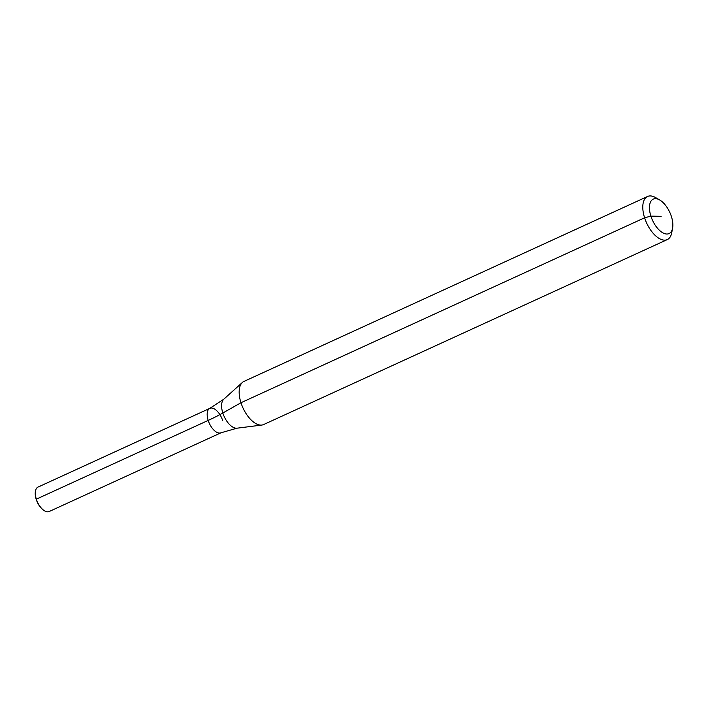 <?xml version="1.0" encoding="UTF-8"?>
<svg xmlns="http://www.w3.org/2000/svg" width="708" height="708" viewBox="0 0 708 708"><rect width="100%" height="100%" fill="white"/><g stroke="black" fill="none" stroke-linecap="round" stroke-linejoin="round"><path stroke-width="1.06" d="M672.6 228.082A18.966 9.514 -114.6 0 1 662.847 232.835A18.966 9.514 -114.6 0 1 650.891 216.126A18.966 9.514 -114.6 0 1 659.723 199.992A18.966 9.514 -114.6 0 1 671.414 216.533A18.966 9.514 -114.6 0 1 672.6 228.082L671.733 232.728A23.7 11.886 -114.6 0 1 667.299 239.587L263.668 424.534A23.7 11.886 -114.6 0 1 261.871 425.048A23.7 11.886 -114.6 0 1 240.968 402.737L222.825 413.012A16.125 8.089 -114.6 0 1 223.772 399.224L209.869 408.339A13.434 6.735 -114.6 0 0 208.196 420.41A79.013 16.072 162.3 0 0 222.825 413.012A16.125 8.089 -114.6 0 0 236.348 428.225A16.125 8.089 -114.6 0 0 237.038 428.19L221.055 432.765L49.206 511.512A13.434 6.735 -114.6 0 1 44.613 510.875A13.434 6.735 -114.6 0 1 36.338 499.158L208.196 420.41A13.434 6.735 -114.6 0 0 221.055 432.765A13.434 6.735 -114.6 0 1 219.462 433.084A13.434 6.735 -114.6 0 1 208.196 420.41A13.434 6.735 -114.6 0 1 209.869 408.339A13.434 6.735 -114.6 0 1 222.728 420.694M667.299 239.587A23.7 11.886 -114.6 0 1 644.599 217.79L240.968 402.737A23.7 11.886 -114.6 0 1 242.366 382.47A23.7 11.886 -114.6 0 1 243.924 381.435L647.546 196.488A23.7 11.886 -114.6 0 1 655.643 197.612L659.723 199.992M661.148 216.329L650.891 216.126L644.599 217.79A23.7 11.886 -114.6 0 1 647.546 196.488M44.383 510.734A12.894 6.469 -114.6 0 1 44.153 510.61A12.894 6.469 -114.6 0 1 36.205 499.352L36.338 499.158A13.434 6.735 -114.6 0 1 35.497 490.971A13.434 6.735 -114.6 0 1 38.011 487.086L209.869 408.339M36.205 499.352A12.894 6.469 -114.6 0 1 35.4 491.502A12.894 6.469 -114.6 0 1 35.453 491.246M223.772 399.224L242.366 382.47M237.038 428.19L261.871 425.048M35.4 491.502L35.497 490.971M44.153 510.61L44.613 510.875"/></g></svg>
